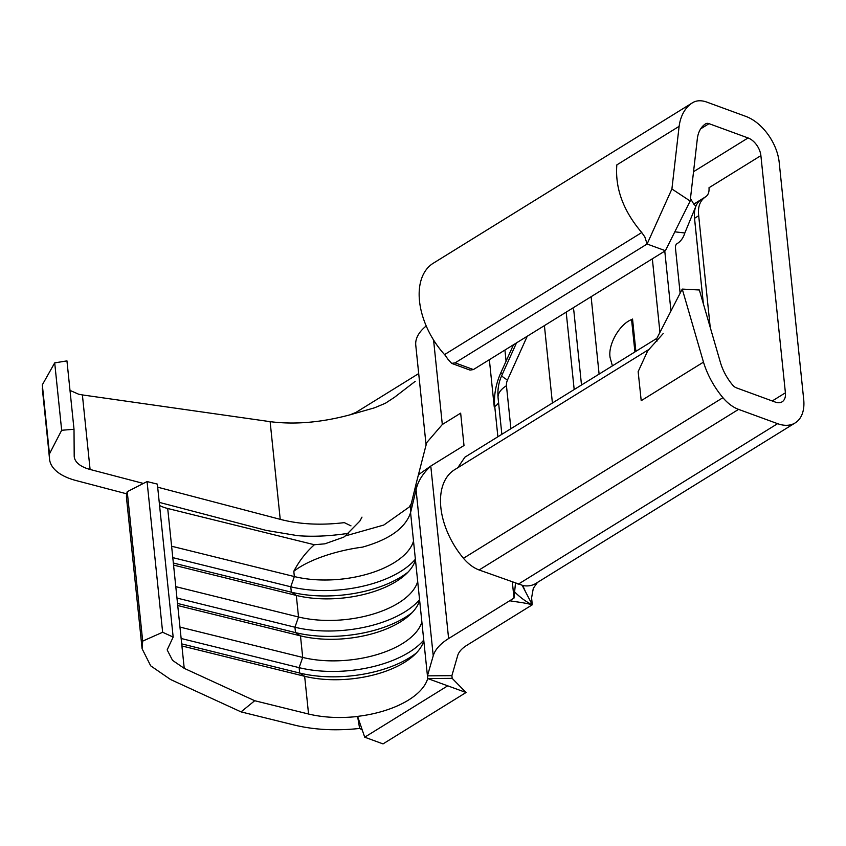 <?xml version="1.0" encoding="UTF-8"?>
<svg xmlns="http://www.w3.org/2000/svg" width="846" height="846" viewBox="0 0 846 846"><rect width="100%" height="100%" fill="white"/><g stroke="black" fill="none" stroke-linecap="round" stroke-linejoin="round"><path stroke-width="1.27" d="M143.397 483.447L90.088 469.467A37.213 18.094 -5.9 0 1 86.345 468.293A37.213 18.094 -5.9 0 1 74.237 456.703A37.213 18.094 -5.9 0 1 74.194 455.857L74.014 429.282L61.663 430.265L49.459 453.858L49.48 457.834A62.022 30.16 174.1 0 0 49.554 459.251A62.022 30.16 174.1 0 0 69.742 478.572A62.022 30.16 174.1 0 0 75.981 480.517L126.71 493.831M415.217 381.345L394.405 397.366L385.385 403.256L374.524 407.814L350.202 414.773C321.417 422.514 294.725 424.808 270.128 421.657L82.39 394.923L78.689 394.236L70.007 390.408M634.912 351.947L631.571 319.577L632.544 319.048L635.885 351.344M631.571 319.577C619.367 324.272 607.714 344.988 610.125 357.657L612.409 365.874M241.047 711.888L170.554 679.507L150.704 665.844L142.096 648.755L142.688 641.109L162.644 632.258L173.166 637.091L167.159 649.897L172.563 660.388L184.227 668.351L254.72 700.721L241.047 711.888L294.873 725.191C314.585 729.876 336.169 730.965 359.635 728.448M254.72 700.721L308.557 714.024C323.489 717.577 339.838 718.402 357.615 716.499L359.624 728.448M361.993 517.128L359.825 521.115L345.147 535.983L383.777 525.049L409.231 507.04L411.304 503.613A32.56 27.696 15.6 0 0 410.574 512.613C405.52 527.999 389.498 539.505 362.511 547.129C336.2 550.566 308.515 559.724 293.805 571.283C299.188 560.983 306.051 552.131 314.374 544.739L324.917 543.819L343.762 537.136L345.147 535.983M159.238 502.365L266.12 530.389L297.57 535.655C312.999 536.914 329.929 536.131 348.351 533.318M350.974 525.863L344.322 522.638C320.814 525.451 299.452 524.351 280.227 519.338L157.673 487.19M293.805 571.283L294.345 576.56L171.611 546.23L184.227 668.351M159.566 505.517A37.213 18.094 174.1 0 0 167.709 508.488L314.374 544.739M177.734 605.525L300.478 635.864L295.508 632.607L294.947 627.224L298.532 616.988L296.301 595.425L291.331 592.179L290.77 586.786L294.345 576.56A77.536 37.71 174.1 0 0 413.514 541.07L415.46 559.946A77.536 37.71 174.1 0 1 405.266 574.794A77.536 37.71 174.1 0 1 296.301 595.425L173.557 565.096M415.46 559.946L417.691 581.509A77.536 37.71 174.1 0 1 298.532 616.988L175.788 586.659M417.691 581.509L419.637 600.374A77.536 37.71 174.1 0 1 409.443 615.222A77.536 37.71 174.1 0 1 300.478 635.864L302.709 657.427L179.965 627.087M308.557 714.024L304.655 676.292L299.685 673.046L299.124 667.653L302.709 657.427A77.536 37.71 174.1 0 0 421.868 621.937L423.814 640.803A77.536 37.71 174.1 0 1 413.62 655.65A77.536 37.71 174.1 0 1 304.655 676.292L181.911 645.953M418.421 474.765L430.783 466.051L448.613 638.561A62.022 30.16 174.1 0 0 433.226 655.787L427.442 675.848L427.716 678.545A77.536 37.71 -5.9 0 1 357.594 716.372M413.514 541.07L410.574 512.613L416.073 489.845C417.755 481.607 422.651 473.675 430.783 466.051L463.999 445.504L460.658 413.155L442.31 424.512L426.67 442.68L416.19 483.468A32.56 24.534 10.8 0 0 416.073 489.845L433.226 655.787M448.613 638.561L513.998 598.09L512.348 582.154M494.254 407.042L489.358 359.687M659.943 332.362L652.34 258.802M591.111 296.703L599.105 374.101M703.375 303.82L694.534 218.3A32.56 20.082 -121.8 0 1 694.524 218.173A32.56 20.082 -121.8 0 1 701.249 199.519L705.797 196.684C708.271 194.94 709.339 191.957 709.001 187.738L760.892 155.622L785.405 392.819A15.503 9.56 -121.8 0 1 782.127 401.808A15.503 9.56 -121.8 0 1 775.359 402.104L736.337 387.817A7.751 4.78 -121.8 0 1 732.615 385.025A40.312 24.862 -121.8 0 1 720.581 363.019L699.356 289.988L682.257 289.089L656.856 338.358L656.824 341.403M710.228 327.423L698.69 215.73C697.675 206.984 699.906 200.724 705.395 196.949M703.333 303.693L695.169 224.666A23.254 14.35 -121.8 0 1 695.158 224.581A23.254 14.35 -121.8 0 1 695.148 224.486M680.131 293.213L675.468 248.132A7.751 4.78 -121.8 0 1 677.075 243.659L677.477 243.394A40.312 24.862 58.2 0 0 684.826 232.978L674.812 231.825M670.963 310.99L664.776 251.114M647.698 350.847L638.148 371.637L641.205 400.676L703.481 362.13A65.121 40.164 58.2 0 0 722.918 397.683A32.56 20.082 58.2 0 0 738.569 409.379L777.59 423.666A40.312 24.862 58.2 0 0 795.187 422.905A40.312 24.862 58.2 0 0 803.7 399.513L779.187 162.316A40.312 24.862 58.2 0 0 745.834 116.388L706.812 102.102A32.56 20.082 58.2 0 0 692.599 102.715A32.56 20.082 58.2 0 0 692.451 102.81A65.121 40.164 58.2 0 0 679.116 126.35L671.904 188.975L690.167 201.031L697.368 138.406A40.312 24.862 -121.8 0 1 705.617 123.833A7.751 4.78 -121.8 0 1 705.659 123.812A7.751 4.78 -121.8 0 1 709.043 123.664L748.065 137.951A15.503 9.56 -121.8 0 1 760.892 155.622M690.622 198.81L693.794 204.129L701.249 199.519M695.856 206.339L684.826 232.978M649.538 349.049L454.63 469.699A65.121 40.164 58.2 0 0 463.46 558.275A32.56 20.082 58.2 0 0 479.111 569.982L523.251 585.612M795.187 422.905L535.73 583.507A40.312 24.862 -121.8 0 1 523.251 585.633M656.856 338.358L464.856 457.21L458.627 466.516A13.959 8.608 -121.8 0 1 457.527 467.901M703.481 362.13L682.257 289.089M433.289 263.222A32.56 20.082 58.2 0 0 433.141 263.318A32.56 20.082 58.2 0 0 432.993 263.402A65.121 40.164 58.2 0 0 444.552 354.59A13.959 8.608 -121.8 0 1 447.481 358.704L451.669 363.378L455.106 362.86L473.4 369.565L665.4 250.723L690.167 201.031M473.4 369.565L470.016 370.104L451.669 363.378M455.106 362.86L647.105 244.018L665.4 250.723M679.116 126.35L616.84 164.896C615 188.33 623.301 210.887 641.744 232.534L644.832 236.943L647.105 244.018L671.904 188.975M513.998 598.09L514.611 591.925C520.353 597.614 526.254 601.908 532.293 604.795L522.511 585.982M515.468 583.296L514.611 591.925M537.464 582.439L533.297 588.319L531.584 597.9L532.293 604.795C524.562 602.712 518.45 602.225 509.683 600.766M504.925 350.054L506.077 361.168L500.811 372.832A45.747 28.309 -69.9 0 0 494.773 406.715L497.882 436.769M447.745 685.81L364.721 737.194L383.016 743.898L466.051 692.504L427.716 678.545L452.176 678.355L451.891 675.658L457.675 655.597A37.213 18.094 174.1 0 1 466.918 645.265L532.293 604.795M451.891 675.658L427.442 675.848L423.814 640.803M426.236 325.953A62.022 30.16 174.1 0 0 415.767 345.221L426.098 445.176M581.509 385.004L573.863 311.074A7.751 6.779 -5.7 0 0 572.71 308.103M693.794 204.129L695.92 206.17M142.096 648.755L126.53 498.114A62.022 30.16 -5.9 0 1 127.249 491.695L142.688 641.109M127.249 491.695L147.067 481.564L162.644 632.258M147.067 481.564L157.356 484.113L173.166 637.091M74.014 429.282L66.95 360.882L54.704 362.881L42.321 384.835L49.554 459.251M61.663 430.265L54.704 362.881M49.459 453.858L42.321 384.835M419.563 599.666A85.287 41.475 174.1 0 1 294.947 627.224L176.962 598.059M412.161 612.589A85.287 41.475 174.1 0 1 295.508 632.607L177.523 603.452M423.751 640.094A85.287 41.475 174.1 0 1 299.124 667.653L181.139 638.487M416.338 653.017A85.287 41.475 174.1 0 1 299.685 673.046L181.7 643.88M415.386 559.227A85.287 41.475 174.1 0 1 290.77 586.786L172.785 557.63M407.984 572.16A85.287 41.475 174.1 0 1 291.331 592.179L173.345 563.024M452.176 678.355L466.051 692.504M359.762 728.395L362.278 730.077M357.647 716.562L364.721 737.194M350.181 414.762L356.007 412.383L418.696 373.572M167.709 508.488L171.611 546.23M419.637 600.374L421.868 621.937M442.31 424.512L433.575 339.986M695.169 224.666L694.534 218.3L698.69 215.73M544.412 325.615L552.406 403.013M510.899 428.711L506.458 385.723A7.751 4.801 110.1 0 1 507.484 380.023L527.248 336.232M693.53 171.706L748.065 137.951M694.101 203.928L705.797 196.684M518.133 584.269L777.59 423.666M772.239 400.962L785.405 392.819M463.46 558.275L722.918 397.683M444.552 354.59L641.744 232.534M700.678 128.846L709.043 123.664M432.993 263.402L692.451 102.81M479.111 569.982L738.569 409.379M513.49 344.756L506.077 361.168M502.492 373.921A15.503 1.428 24.3 0 0 500.811 372.832M507.484 380.023A32.56 3.003 -155.7 0 1 501.815 375.413L516.504 342.884M498.548 402.358A15.503 7.54 -5.9 0 1 494.603 406.588M506.458 385.723A32.56 15.841 174.1 0 0 498.083 397.874C497.395 389.752 498.643 382.265 501.815 375.413M574.18 389.53L566.186 312.142M280.227 519.338L270.128 421.657M90.088 469.467L82.39 394.923M49.48 457.834L42.3 388.356M433.141 263.318L692.599 102.715M525.408 591.555L522.849 585.686M501.847 434.305L498.083 397.874M647.687 350.847L663.19 333.567M695.158 224.581L694.524 218.173M411.304 503.613L416.19 483.468"/></g></svg>
